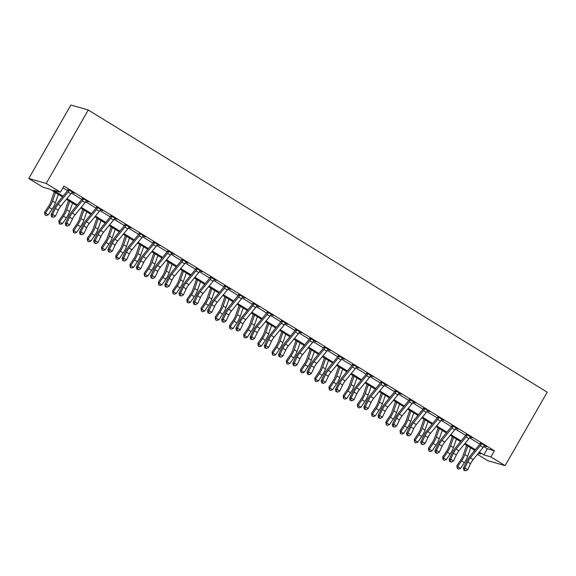 <?xml version="1.0" encoding="UTF-8"?>
<svg xmlns="http://www.w3.org/2000/svg" width="576" height="576" viewBox="0 0 576 576"><rect width="100%" height="100%" fill="white"/><g stroke="black" fill="none" stroke-linecap="round" stroke-linejoin="round"><path stroke-width="0.86" d="M62.482 196.877L50.069 189.252L43.02 187.229L28.8 178.488L70.877 105.019L88.272 110.002L547.2 392.184L505.123 465.646L490.91 456.905L494.417 450.785L63.922 186.091L60.415 192.211L53.359 190.195L63.072 196.164M505.123 465.646L487.728 460.67L477.439 454.349M474.487 450.216L473.515 451.922M62.942 187.805L67.586 190.663M71.489 193.061L81.806 199.404M85.702 201.802L96.019 208.145M99.922 210.542L110.239 216.886M114.134 219.283L124.452 225.626M128.354 228.024L138.672 234.367M142.567 236.765L152.892 243.108M156.787 245.506L167.105 251.849M171.007 254.246L181.325 260.59M185.22 262.987L195.538 269.338M199.44 271.735L209.758 278.078M213.653 280.476L223.97 286.819M227.873 289.217L238.19 295.56M242.093 297.958L252.41 304.301M256.306 306.698L266.623 313.042M270.526 315.439L280.843 321.782M284.738 324.18L295.056 330.523M298.958 332.921L309.276 339.271M313.178 341.662L323.496 348.012M327.391 350.41L337.709 356.753M341.611 359.15L351.929 365.494M355.824 367.891L366.142 374.234M370.044 376.632L380.362 382.975M384.257 385.373L394.574 391.716M398.477 394.114L408.794 400.457M412.697 402.854L423.014 409.198M426.91 411.595L437.227 417.946M441.13 420.343L451.447 426.686M455.342 429.084L465.66 435.427M469.562 437.825L479.88 444.168M483.782 446.566L487.361 448.769L494.417 450.785M484.366 445.723L486.497 446.652L480.406 442.908M470.146 436.982L472.277 437.904L466.186 434.167M455.933 428.242L458.057 429.163L451.973 425.419M441.713 419.501L443.844 420.422L437.753 416.678M427.493 410.76L429.624 411.682L423.54 407.938M413.28 402.019L415.411 402.941L409.32 399.197M399.06 393.278L401.191 394.2L395.1 390.456M384.847 384.538L386.971 385.459L380.887 381.715M370.627 375.797L372.758 376.718L366.667 372.974M356.414 367.049L358.538 367.978L352.454 364.234M342.194 358.308L344.326 359.23L338.234 355.493M327.974 349.567L330.106 350.489L324.022 346.745M313.762 340.826L315.886 341.748L309.802 338.004M299.542 332.086L301.673 333.007L295.582 329.263M285.329 323.345L287.453 324.266L281.369 320.522M271.109 314.604L273.24 315.526L267.149 311.782M256.889 305.863L259.02 306.785L252.936 303.041M242.676 297.115L244.807 298.044L238.716 294.3M228.456 288.374L230.587 289.303L224.496 285.559M214.243 279.634L216.367 280.555L210.283 276.818M200.023 270.893L202.154 271.814L196.063 268.07M185.803 262.152L187.934 263.074L181.85 259.33M171.59 253.411L173.722 254.333L167.63 250.589M157.37 244.67L159.502 245.592L153.41 241.848M143.158 235.93L145.282 236.851L139.198 233.107M128.938 227.189L131.069 228.11L124.978 224.366M114.725 218.441L116.849 219.37L110.765 215.626M100.505 209.7L102.636 210.629L96.545 206.885M86.285 200.959L88.416 201.881L82.332 198.137M72.072 192.218L74.203 193.14L68.112 189.396M60.415 192.211L46.202 183.47L88.272 110.002M46.202 183.47L28.8 178.488M478.296 453.298L480.564 453.946L478.706 452.808M474.775 450.389L464.486 444.06M460.555 441.648L450.274 435.319M446.335 432.907L436.054 426.578M432.122 424.159L421.834 417.838M417.902 415.418L407.621 409.097M403.69 406.678L393.401 400.356M389.47 397.937L379.188 391.615M375.257 389.196L364.968 382.874M361.037 380.455L350.755 374.134M346.817 371.714L336.535 365.386M332.604 362.974L322.315 356.645M318.384 354.226L308.102 347.904M304.171 345.485L293.882 339.163M289.951 336.744L279.67 330.422M275.731 328.003L265.45 321.682M261.518 319.262L251.23 312.941M247.298 310.522L237.017 304.2M233.086 301.781L222.797 295.459M218.866 293.04L208.584 286.711M204.646 284.299L194.364 277.97M190.433 275.551L180.144 269.23M176.213 266.81L165.931 260.489M162 258.07L151.711 251.748M147.78 249.329L137.498 243.007M133.567 240.588L123.278 234.266M119.347 231.847L109.066 225.526M105.127 223.106L94.846 216.785M90.914 214.366L80.626 208.037M76.694 205.625L66.413 199.296M479.297 452.088L483.854 454.889L490.91 456.905M67.003 198.576L77.285 204.905M81.216 207.324L91.505 213.646M95.436 216.065L105.718 222.386M109.656 224.806L119.938 231.127M123.869 233.546L134.158 239.868M138.089 242.287L148.37 248.609M152.302 251.028L162.59 257.35M166.522 259.769L176.803 266.09M180.734 268.51L191.023 274.838M194.954 277.25L205.236 283.579M209.174 285.998L219.456 292.32M223.387 294.739L233.676 301.061M237.607 303.48L247.889 309.802M251.82 312.221L262.109 318.542M266.04 320.962L276.322 327.283M280.26 329.702L290.542 336.024M294.473 338.443L304.762 344.772M308.693 347.184L318.974 353.513M322.906 355.925L333.194 362.254M337.126 364.673L347.407 370.994M351.346 373.414L361.627 379.735M365.558 382.154L375.847 388.476M379.778 390.895L390.06 397.217M393.991 399.636L404.28 405.958M408.211 408.377L418.493 414.698M422.424 417.118L432.713 423.446M436.644 425.858L446.926 432.187M450.864 434.599L461.146 440.928M465.077 443.347L475.366 449.669M487.361 448.769L483.854 454.889M483.178 447.358L480.334 445.615A4.961 1.656 121.6 0 0 481.45 444.038L481.522 443.592L484.639 445.507L484.294 445.781A4.961 1.656 121.6 0 1 483.178 447.358L473.177 459.54A7.085 2.369 -58.4 0 0 470.556 463.68L467.726 469.663L464.882 467.914L464.522 470.138L463.91 470.275L465.66 470.837L464.522 470.138M480.334 445.615L470.333 457.79A7.085 2.369 -58.4 0 0 467.712 461.938L464.882 467.914L463.349 468.266L466.178 462.283A10.627 3.55 121.6 0 1 470.102 456.077L480.103 443.894A1.418 0.475 -58.4 0 0 480.254 443.693L480.348 443.261M481.45 444.038L480.254 443.693M463.349 468.266L463.91 470.275M465.66 470.837L467.726 469.663M466.603 445.363L462.974 455.688A7.085 2.369 121.6 0 1 460.778 459.95L456.926 465.638L457.682 466.646L461.534 460.958A10.627 3.55 -58.4 0 0 464.832 454.565L467.806 446.105M457.286 468.382L457.682 466.646L460.526 468.396L458.424 469.08L457.286 468.382L456.926 465.638M460.526 468.396L464.378 462.708A10.627 3.55 -58.4 0 0 467.676 456.314L470.65 447.847M468.958 438.617L466.114 436.867A4.961 1.656 121.6 0 0 467.23 435.29L467.309 434.851L470.419 436.766L470.074 437.04A4.961 1.656 121.6 0 1 468.958 438.617L458.957 450.799A7.085 2.369 -58.4 0 0 456.343 454.939L453.506 460.922L450.662 459.173L450.302 461.398L449.69 461.534L451.44 462.096L450.302 461.398M466.114 436.867L456.113 449.05A7.085 2.369 -58.4 0 0 453.499 453.19L450.662 459.173L449.129 459.526L451.958 453.542A10.627 3.55 121.6 0 1 455.882 447.336L465.89 435.154A1.418 0.475 -58.4 0 0 466.042 434.952L466.135 434.513M467.23 435.29L466.042 434.952M449.129 459.526L449.69 461.534M451.44 462.096L453.506 460.922M454.745 429.876L451.901 428.126A4.961 1.656 121.6 0 0 453.017 426.55L453.089 426.11L456.206 428.026L455.854 428.299A4.961 1.656 121.6 0 1 454.745 429.876L444.737 442.058A7.085 2.369 -58.4 0 0 442.123 446.198L439.294 452.182L436.45 450.432L436.09 452.657L435.47 452.794L437.227 453.355L436.09 452.657M451.901 428.126L441.893 440.309A7.085 2.369 -58.4 0 0 439.279 444.449L436.45 450.432L434.916 450.785L437.746 444.802A10.627 3.55 121.6 0 1 441.67 438.588L451.67 426.413A1.418 0.475 -58.4 0 0 451.822 426.211L451.915 425.772M453.017 426.55L451.822 426.211M434.916 450.785L435.47 452.794M437.227 453.355L439.294 452.182M440.525 421.135L437.681 419.386A4.961 1.656 121.6 0 0 438.797 417.809L438.876 417.37L441.986 419.285L441.641 419.558A4.961 1.656 121.6 0 1 440.525 421.135L430.524 433.318A7.085 2.369 -58.4 0 0 427.903 437.458L425.074 443.441L422.23 441.691L421.87 443.909L421.258 444.053L423.007 444.614L421.87 443.909M437.681 419.386L427.68 431.568A7.085 2.369 -58.4 0 0 425.066 435.708L422.23 441.691L420.696 442.044L423.526 436.061A10.627 3.55 121.6 0 1 427.45 429.847L437.45 417.665A1.418 0.475 -58.4 0 0 437.609 417.47L437.695 417.031M438.797 417.809L437.609 417.47M420.696 442.044L421.258 444.053M423.007 444.614L425.074 443.441M452.383 436.622L448.754 446.947A7.085 2.369 121.6 0 1 446.558 451.21L442.706 456.898L443.462 457.906L447.314 452.218A10.627 3.55 -58.4 0 0 450.612 445.824L453.586 437.357M443.066 459.641L443.462 457.906L446.306 459.655L444.204 460.339L443.066 459.641L442.706 456.898M446.306 459.655L450.158 453.967A10.627 3.55 -58.4 0 0 453.456 447.574L456.43 439.106M438.17 427.882L434.542 438.206A7.085 2.369 121.6 0 1 432.346 442.469L428.494 448.157L429.25 449.165L433.102 443.477A10.627 3.55 -58.4 0 0 436.392 437.083L439.366 428.616M428.846 450.9L429.25 449.165L432.094 450.914L429.984 451.598L428.846 450.9L428.494 448.157M432.094 450.914L435.946 445.219A10.627 3.55 -58.4 0 0 439.236 438.833L442.21 430.366M423.95 419.141L420.322 429.466A7.085 2.369 121.6 0 1 418.126 433.728L414.274 439.416L415.03 440.424L418.882 434.736A10.627 3.55 -58.4 0 0 422.179 428.342L425.153 419.875M414.634 442.159L415.03 440.424L417.874 442.174L415.771 442.858L414.634 442.159L414.274 439.416M417.874 442.174L421.726 436.478A10.627 3.55 -58.4 0 0 425.023 430.092L427.997 421.625M426.305 412.394L423.468 410.645A4.961 1.656 121.6 0 0 424.577 409.068L424.656 408.629L427.766 410.544L427.421 410.818A4.961 1.656 121.6 0 1 426.305 412.394L416.304 424.577A7.085 2.369 -58.4 0 0 413.69 428.717L410.861 434.7L408.017 432.95L407.657 435.168L407.038 435.312L408.794 435.866L407.657 435.168M423.468 410.645L413.46 422.827A7.085 2.369 -58.4 0 0 410.846 426.967L408.017 432.95L406.476 433.303L409.313 427.32A10.627 3.55 121.6 0 1 413.237 421.106L423.238 408.924A1.418 0.475 -58.4 0 0 423.389 408.73L423.482 408.29M424.577 409.068L423.389 408.73M406.476 433.303L407.038 435.312M408.794 435.866L410.861 434.7M409.73 410.4L406.109 420.725A7.085 2.369 121.6 0 1 403.913 424.98L400.061 430.675L400.817 431.683L404.669 425.988A10.627 3.55 -58.4 0 0 407.959 419.602L410.933 411.134M400.414 433.418L400.817 431.683L403.661 433.426L401.551 434.117L400.414 433.418L400.061 430.675M403.661 433.426L407.513 427.738A10.627 3.55 -58.4 0 0 410.803 421.344L413.777 412.884M412.092 403.654L409.248 401.904A4.961 1.656 121.6 0 0 410.364 400.327L410.436 399.888L413.554 401.803L413.208 402.077A4.961 1.656 121.6 0 1 412.092 403.654L402.091 415.836A7.085 2.369 -58.4 0 0 399.47 419.976L396.641 425.959L393.797 424.21L393.437 426.427L392.825 426.571L394.574 427.126L393.437 426.427M409.248 401.904L399.247 414.086A7.085 2.369 -58.4 0 0 396.626 418.226L393.797 424.21L392.263 424.562L395.093 418.579A10.627 3.55 121.6 0 1 399.017 412.366L409.018 400.183A1.418 0.475 -58.4 0 0 409.169 399.989L409.262 399.55M410.364 400.327L409.169 399.989M392.263 424.562L392.825 426.571M394.574 427.126L396.641 425.959M397.872 394.913L395.028 393.163A4.961 1.656 121.6 0 0 396.144 391.586L396.223 391.147L399.334 393.055L398.988 393.336A4.961 1.656 121.6 0 1 397.872 394.913L387.871 407.088A7.085 2.369 -58.4 0 0 385.258 411.235L382.421 417.211L379.584 415.469L379.217 417.686L378.605 417.83L380.354 418.385L379.217 417.686M395.028 393.163L385.027 405.346A7.085 2.369 -58.4 0 0 382.414 409.486L379.584 415.469L378.043 415.822L380.88 409.838A10.627 3.55 121.6 0 1 384.797 403.625L394.805 391.442A1.418 0.475 -58.4 0 0 394.956 391.248L395.05 390.809M396.144 391.586L394.956 391.248M378.043 415.822L378.605 417.83M380.354 418.385L382.421 417.211M383.659 386.172L380.815 384.422A4.961 1.656 121.6 0 0 381.931 382.846L382.003 382.399L385.121 384.314L384.775 384.595A4.961 1.656 121.6 0 1 383.659 386.172L373.651 398.347A7.085 2.369 -58.4 0 0 371.038 402.494L368.208 408.47L365.364 406.728L365.004 408.946L364.392 409.09L366.142 409.644L365.004 408.946M380.815 384.422L370.814 396.605A7.085 2.369 -58.4 0 0 368.194 400.745L365.364 406.728L363.83 407.074L366.66 401.098A10.627 3.55 121.6 0 1 370.584 394.884L380.585 382.702A1.418 0.475 -58.4 0 0 380.736 382.5L380.83 382.068M381.931 382.846L380.736 382.5M363.83 407.074L364.392 409.09M366.142 409.644L368.208 408.47M369.439 377.424L366.595 375.682A4.961 1.656 121.6 0 0 367.711 374.105L367.79 373.658L370.901 375.574L370.555 375.847A4.961 1.656 121.6 0 1 369.439 377.424L359.438 389.606A7.085 2.369 -58.4 0 0 356.825 393.746L353.988 399.73L351.144 397.98L350.784 400.205L350.172 400.342L351.922 400.903L350.784 400.205M366.595 375.682L356.594 387.857A7.085 2.369 -58.4 0 0 353.981 392.004L351.144 397.98L349.61 398.333L352.44 392.357A10.627 3.55 121.6 0 1 356.364 386.143L366.372 373.961A1.418 0.475 -58.4 0 0 366.523 373.759L366.61 373.327M367.711 374.105L366.523 373.759M349.61 398.333L350.172 400.342M351.922 400.903L353.988 399.73M355.226 368.683L352.382 366.934A4.961 1.656 121.6 0 0 353.491 365.364L353.57 364.918L356.688 366.833L356.335 367.106A4.961 1.656 121.6 0 1 355.226 368.683L345.218 380.866A7.085 2.369 -58.4 0 0 342.605 385.006L339.775 390.989L336.931 389.239L336.571 391.464L335.952 391.601L337.709 392.162L336.571 391.464M352.382 366.934L342.374 379.116A7.085 2.369 -58.4 0 0 339.761 383.256L336.931 389.239L335.39 389.592L338.227 383.609A10.627 3.55 121.6 0 1 342.151 377.402L352.152 365.22A1.418 0.475 -58.4 0 0 352.303 365.018L352.397 364.586M353.491 365.364L352.303 365.018M335.39 389.592L335.952 391.601M337.709 392.162L339.775 390.989M395.518 401.652L391.889 411.977A7.085 2.369 121.6 0 1 389.693 416.239L385.841 421.934L386.597 422.942L390.449 417.247A10.627 3.55 -58.4 0 0 393.746 410.861L396.72 402.394M386.201 424.678L386.597 422.942L389.441 424.685L387.338 425.376L386.201 424.678L385.841 421.934M389.441 424.685L393.293 418.997A10.627 3.55 -58.4 0 0 396.59 412.603L399.564 404.143M381.298 392.911L377.676 403.236A7.085 2.369 121.6 0 1 375.473 407.498L371.621 413.186L372.377 414.194L376.236 408.506A10.627 3.55 -58.4 0 0 379.526 402.113L382.5 393.653M371.981 415.93L372.377 414.194L375.221 415.944L373.118 416.635L371.981 415.93L371.621 413.186M375.221 415.944L379.073 410.256A10.627 3.55 -58.4 0 0 382.37 403.862L385.344 395.402M367.085 384.17L363.456 394.495A7.085 2.369 121.6 0 1 361.26 398.758L357.408 404.446L358.164 405.454L362.016 399.766A10.627 3.55 -58.4 0 0 365.314 393.372L368.287 384.912M357.761 407.189L358.164 405.454L361.008 407.203L358.898 407.887L357.761 407.189L357.408 404.446M361.008 407.203L364.86 401.515A10.627 3.55 -58.4 0 0 368.15 395.122L371.124 386.662M352.865 375.43L349.236 385.754A7.085 2.369 121.6 0 1 347.04 390.017L343.188 395.705L343.944 396.713L347.796 391.025A10.627 3.55 -58.4 0 0 351.094 384.631L354.067 376.171M343.548 398.448L343.944 396.713L346.788 398.462L344.686 399.146L343.548 398.448L343.188 395.705M346.788 398.462L350.64 392.774A10.627 3.55 -58.4 0 0 353.938 386.381L356.911 377.914M338.652 366.689L335.023 377.014A7.085 2.369 121.6 0 1 332.827 381.276L328.975 386.964L329.731 387.972L333.583 382.284A10.627 3.55 -58.4 0 0 336.874 375.89L339.847 367.43M329.328 389.707L329.731 387.972L332.575 389.722L330.466 390.406L329.328 389.707L328.975 386.964M332.575 389.722L336.427 384.034A10.627 3.55 -58.4 0 0 339.718 377.64L342.691 369.173M341.006 359.942L338.162 358.193A4.961 1.656 121.6 0 0 339.278 356.616L339.358 356.177L342.468 358.092L342.122 358.366A4.961 1.656 121.6 0 1 341.006 359.942L331.006 372.125A7.085 2.369 -58.4 0 0 328.385 376.265L325.555 382.248L322.711 380.498L322.351 382.723L321.739 382.86L323.489 383.422L322.351 382.723M338.162 358.193L328.162 370.375A7.085 2.369 -58.4 0 0 325.541 374.515L322.711 380.498L321.178 380.851L324.007 374.868A10.627 3.55 121.6 0 1 327.931 368.662L337.932 356.479A1.418 0.475 -58.4 0 0 338.09 356.278L338.177 355.838M339.278 356.616L338.09 356.278M321.178 380.851L321.739 382.86M323.489 383.422L325.555 382.248M324.432 357.948L320.803 368.273A7.085 2.369 121.6 0 1 318.607 372.535L314.755 378.223L315.511 379.231L319.363 373.543A10.627 3.55 -58.4 0 0 322.661 367.15L325.634 358.682M315.115 380.966L315.511 379.231L318.355 380.981L316.253 381.665L315.115 380.966L314.755 378.223M318.355 380.981L322.207 375.293A10.627 3.55 -58.4 0 0 325.505 368.899L328.478 360.432M326.786 351.202L323.942 349.452A4.961 1.656 121.6 0 0 325.058 347.875L325.138 347.436L328.248 349.351L327.902 349.625A4.961 1.656 121.6 0 1 326.786 351.202L316.786 363.384A7.085 2.369 -58.4 0 0 314.172 367.524L311.342 373.507L308.498 371.758L308.138 373.982L307.519 374.119L309.269 374.681L308.138 373.982M323.942 349.452L313.942 361.634A7.085 2.369 -58.4 0 0 311.328 365.774L308.498 371.758L306.958 372.11L309.794 366.127A10.627 3.55 121.6 0 1 313.718 359.914L323.719 347.738A1.418 0.475 -58.4 0 0 323.87 347.537L323.964 347.098M325.058 347.875L323.87 347.537M306.958 372.11L307.519 374.119M309.269 374.681L311.342 373.507M310.212 349.207L306.59 359.532A7.085 2.369 121.6 0 1 304.394 363.794L300.535 369.482L301.291 370.49L305.15 364.802A10.627 3.55 -58.4 0 0 308.441 358.409L311.414 349.942M300.895 372.226L301.291 370.49L304.135 372.24L302.033 372.924L300.895 372.226L300.535 369.482M304.135 372.24L307.994 366.545A10.627 3.55 -58.4 0 0 311.285 360.158L314.258 351.691M312.574 342.461L309.73 340.711A4.961 1.656 121.6 0 0 310.846 339.134L310.918 338.695L314.035 340.61L313.69 340.884A4.961 1.656 121.6 0 1 312.574 342.461L302.573 354.643A7.085 2.369 -58.4 0 0 299.952 358.783L297.122 364.766L294.278 363.017L293.918 365.234L293.306 365.378L295.056 365.94L293.918 365.234M309.73 340.711L299.729 352.894A7.085 2.369 -58.4 0 0 297.108 357.034L294.278 363.017L292.745 363.37L295.574 357.386A10.627 3.55 121.6 0 1 299.498 351.173L309.499 338.99A1.418 0.475 -58.4 0 0 309.65 338.796L309.744 338.357M310.846 339.134L309.65 338.796M292.745 363.37L293.306 365.378M295.056 365.94L297.122 364.766M295.999 340.466L292.37 350.791A7.085 2.369 121.6 0 1 290.174 355.046L286.322 360.742L287.078 361.75L290.93 356.062A10.627 3.55 -58.4 0 0 294.228 349.668L297.202 341.201M286.682 363.485L287.078 361.75L289.922 363.499L287.82 364.183L286.682 363.485L286.322 360.742M289.922 363.499L293.774 357.804A10.627 3.55 -58.4 0 0 297.072 351.418L300.046 342.95M298.354 333.72L295.51 331.97A4.961 1.656 121.6 0 0 296.626 330.394L296.705 329.954L299.815 331.87L299.47 332.143A4.961 1.656 121.6 0 1 298.354 333.72L288.353 345.902A7.085 2.369 -58.4 0 0 285.739 350.042L282.902 356.026L280.058 354.276L279.698 356.494L279.086 356.638L280.836 357.192L279.698 356.494M295.51 331.97L285.509 344.153A7.085 2.369 -58.4 0 0 282.895 348.293L280.058 354.276L278.525 354.629L281.354 348.646A10.627 3.55 121.6 0 1 285.278 342.432L295.286 330.25A1.418 0.475 -58.4 0 0 295.438 330.055L295.524 329.616M296.626 330.394L295.438 330.055M278.525 354.629L279.086 356.638M280.836 357.192L282.902 356.026M281.779 331.726L278.15 342.05A7.085 2.369 121.6 0 1 275.954 346.306L272.102 352.001L272.858 353.009L276.71 347.314A10.627 3.55 -58.4 0 0 280.008 340.927L282.982 332.46M272.462 354.744L272.858 353.009L275.702 354.751L273.6 355.442L272.462 354.744L272.102 352.001M275.702 354.751L279.554 349.063A10.627 3.55 -58.4 0 0 282.852 342.67L285.826 334.21M284.141 324.979L281.297 323.23A4.961 1.656 121.6 0 0 282.413 321.653L282.485 321.214L285.602 323.129L285.25 323.402A4.961 1.656 121.6 0 1 284.141 324.979L274.133 337.162A7.085 2.369 -58.4 0 0 271.519 341.302L268.69 347.285L265.846 345.535L265.486 347.753L264.866 347.897L266.623 348.451L265.486 347.753M281.297 323.23L271.289 335.412A7.085 2.369 -58.4 0 0 268.675 339.552L265.846 345.535L264.312 345.888L267.142 339.905A10.627 3.55 121.6 0 1 271.066 333.691L281.066 321.509A1.418 0.475 -58.4 0 0 281.218 321.314L281.311 320.875M282.413 321.653L281.218 321.314M264.312 345.888L264.866 347.897M266.623 348.451L268.69 347.285M267.566 322.978L263.938 333.302A7.085 2.369 121.6 0 1 261.742 337.565L257.89 343.253L258.646 344.268L262.498 338.573A10.627 3.55 -58.4 0 0 265.788 332.186L268.762 323.719M258.242 346.003L258.646 344.268L261.49 346.01L259.38 346.702L258.242 346.003L257.89 343.253M261.49 346.01L265.342 340.322A10.627 3.55 -58.4 0 0 268.632 333.929L271.606 325.469M269.921 316.238L267.077 314.489A4.961 1.656 121.6 0 0 268.193 312.912L268.272 312.473L271.382 314.381L271.037 314.662A4.961 1.656 121.6 0 1 269.921 316.238L259.92 328.414A7.085 2.369 -58.4 0 0 257.299 332.561L254.47 338.537L251.626 336.794L251.266 339.012L250.654 339.156L252.403 339.71L251.266 339.012M267.077 314.489L257.076 326.671A7.085 2.369 -58.4 0 0 254.462 330.811L251.626 336.794L250.092 337.147L252.922 331.164A10.627 3.55 121.6 0 1 256.846 324.95L266.846 312.768A1.418 0.475 -58.4 0 0 267.005 312.574L267.091 312.134M268.193 312.912L267.005 312.574M250.092 337.147L250.654 339.156M252.403 339.71L254.47 338.537M253.346 314.237L249.718 324.562A7.085 2.369 121.6 0 1 247.522 328.824L243.67 334.512L244.426 335.52L248.278 329.832A10.627 3.55 -58.4 0 0 251.575 323.438L254.549 314.978M244.03 337.255L244.426 335.52L247.27 337.27L245.167 337.961L244.03 337.255L243.67 334.512M247.27 337.27L251.122 331.582A10.627 3.55 -58.4 0 0 254.419 325.188L257.393 316.728M255.701 307.498L252.857 305.748A4.961 1.656 121.6 0 0 253.973 304.171L254.052 303.725L257.162 305.64L256.817 305.921A4.961 1.656 121.6 0 1 255.701 307.498L245.7 319.673A7.085 2.369 -58.4 0 0 243.086 323.82L240.257 329.796L237.413 328.054L237.053 330.271L236.434 330.415L238.19 330.97L237.053 330.271M252.857 305.748L242.856 317.93A7.085 2.369 -58.4 0 0 240.242 322.07L237.413 328.054L235.872 328.399L238.709 322.423A10.627 3.55 121.6 0 1 242.633 316.21L252.634 304.027A1.418 0.475 -58.4 0 0 252.785 303.826L252.878 303.394M253.973 304.171L252.785 303.826M235.872 328.399L236.434 330.415M238.19 330.97L240.257 329.796M241.488 298.75L238.644 297.007A4.961 1.656 121.6 0 0 239.76 295.43L239.832 294.984L242.95 296.899L242.604 297.173A4.961 1.656 121.6 0 1 241.488 298.75L231.487 310.932A7.085 2.369 -58.4 0 0 228.866 315.072L226.037 321.055L223.193 319.306L222.833 321.53L222.221 321.667L223.97 322.229L222.833 321.53M238.644 297.007L228.643 309.182A7.085 2.369 -58.4 0 0 226.022 313.33L223.193 319.306L221.659 319.658L224.489 313.682A10.627 3.55 121.6 0 1 228.413 307.469L238.414 295.286A1.418 0.475 -58.4 0 0 238.565 295.085L238.658 294.653M239.76 295.43L238.565 295.085M221.659 319.658L222.221 321.667M223.97 322.229L226.037 321.055M227.268 290.009L224.424 288.259A4.961 1.656 121.6 0 0 225.54 286.682L225.619 286.243L228.73 288.158L228.384 288.432A4.961 1.656 121.6 0 1 227.268 290.009L217.267 302.191A7.085 2.369 -58.4 0 0 214.654 306.331L211.817 312.314L208.98 310.565L208.613 312.79L208.001 312.926L209.75 313.488L208.613 312.79M224.424 288.259L214.423 300.442A7.085 2.369 -58.4 0 0 211.81 304.582L208.98 310.565L207.439 310.918L210.269 304.934A10.627 3.55 121.6 0 1 214.193 298.728L224.201 286.546A1.418 0.475 -58.4 0 0 224.352 286.344L224.446 285.905M225.54 286.682L224.352 286.344M207.439 310.918L208.001 312.926M209.75 313.488L211.817 312.314M213.055 281.268L210.211 279.518A4.961 1.656 121.6 0 0 211.327 277.942L211.399 277.502L214.517 279.418L214.171 279.691A4.961 1.656 121.6 0 1 213.055 281.268L203.047 293.45A7.085 2.369 -58.4 0 0 200.434 297.59L197.604 303.574L194.76 301.824L194.4 304.049L193.788 304.186L195.538 304.747L194.4 304.049M210.211 279.518L200.203 291.701A7.085 2.369 -58.4 0 0 197.59 295.841L194.76 301.824L193.226 302.177L196.056 296.194A10.627 3.55 121.6 0 1 199.98 289.987L209.981 277.805A1.418 0.475 -58.4 0 0 210.132 277.603L210.226 277.164M211.327 277.942L210.132 277.603M193.226 302.177L193.788 304.186M195.538 304.747L197.604 303.574M198.835 272.527L195.991 270.778A4.961 1.656 121.6 0 0 197.107 269.201L197.186 268.762L200.297 270.677L199.951 270.95A4.961 1.656 121.6 0 1 198.835 272.527L188.834 284.71A7.085 2.369 -58.4 0 0 186.221 288.85L183.384 294.833L180.54 293.083L180.18 295.308L179.568 295.445L181.318 296.006L180.18 295.308M195.991 270.778L185.99 282.96A7.085 2.369 -58.4 0 0 183.377 287.1L180.54 293.083L179.006 293.436L181.836 287.453A10.627 3.55 121.6 0 1 185.76 281.239L195.761 269.064A1.418 0.475 -58.4 0 0 195.919 268.862L196.006 268.423M197.107 269.201L195.919 268.862M179.006 293.436L179.568 295.445M181.318 296.006L183.384 294.833M184.615 263.786L181.778 262.037A4.961 1.656 121.6 0 0 182.887 260.46L182.966 260.021L186.084 261.936L185.731 262.21A4.961 1.656 121.6 0 1 184.615 263.786L174.614 275.969A7.085 2.369 -58.4 0 0 172.001 280.109L169.171 286.092L166.327 284.342L165.967 286.56L165.348 286.704L167.105 287.266L165.967 286.56M181.778 262.037L171.77 274.219A7.085 2.369 -58.4 0 0 169.157 278.359L166.327 284.342L164.786 284.695L167.623 278.712A10.627 3.55 121.6 0 1 171.547 272.498L181.548 260.316A1.418 0.475 -58.4 0 0 181.699 260.122L181.793 259.682M182.887 260.46L181.699 260.122M164.786 284.695L165.348 286.704M167.105 287.266L169.171 286.092M170.402 255.046L167.558 253.296A4.961 1.656 121.6 0 0 168.674 251.719L168.746 251.28L171.864 253.195L171.518 253.469A4.961 1.656 121.6 0 1 170.402 255.046L160.402 267.228A7.085 2.369 -58.4 0 0 157.781 271.368L154.951 277.351L152.107 275.602L151.747 277.819L151.135 277.963L152.885 278.518L151.747 277.819M167.558 253.296L157.558 265.478A7.085 2.369 -58.4 0 0 154.937 269.618L152.107 275.602L150.574 275.954L153.403 269.971A10.627 3.55 121.6 0 1 157.327 263.758L167.328 251.575A1.418 0.475 -58.4 0 0 167.479 251.381L167.573 250.942M168.674 251.719L167.479 251.381M150.574 275.954L151.135 277.963M152.885 278.518L154.951 277.351M156.182 246.305L153.338 244.555A4.961 1.656 121.6 0 0 154.454 242.978L154.534 242.539L157.644 244.454L157.298 244.728A4.961 1.656 121.6 0 1 156.182 246.305L146.182 258.487A7.085 2.369 -58.4 0 0 143.568 262.627L140.738 268.61L137.894 266.861L137.527 269.078L136.915 269.222L138.665 269.777L137.527 269.078M153.338 244.555L143.338 256.738A7.085 2.369 -58.4 0 0 140.724 260.878L137.894 266.861L136.354 267.214L139.19 261.23A10.627 3.55 121.6 0 1 143.107 255.017L153.115 242.834A1.418 0.475 -58.4 0 0 153.266 242.64L153.36 242.201M154.454 242.978L153.266 242.64M136.354 267.214L136.915 269.222M138.665 269.777L140.738 268.61M141.97 237.564L139.126 235.814A4.961 1.656 121.6 0 0 140.242 234.238L140.314 233.798L143.431 235.706L143.086 235.987A4.961 1.656 121.6 0 1 141.97 237.564L131.962 249.739A7.085 2.369 -58.4 0 0 129.348 253.886L126.518 259.862L123.674 258.12L123.314 260.338L122.702 260.482L124.452 261.036L123.314 260.338M139.126 235.814L129.125 247.997A7.085 2.369 -58.4 0 0 126.504 252.137L123.674 258.12L122.141 258.473L124.97 252.49A10.627 3.55 121.6 0 1 128.894 246.276L138.895 234.094A1.418 0.475 -58.4 0 0 139.046 233.892L139.14 233.46M140.242 234.238L139.046 233.892M122.141 258.473L122.702 260.482M124.452 261.036L126.518 259.862M239.126 305.496L235.505 315.821A7.085 2.369 121.6 0 1 233.309 320.083L229.45 325.771L230.213 326.779L234.065 321.091A10.627 3.55 -58.4 0 0 237.355 314.698L240.329 306.238M229.81 328.514L230.213 326.779L233.05 328.529L230.947 329.213L229.81 328.514L229.45 325.771M233.05 328.529L236.909 322.841A10.627 3.55 -58.4 0 0 240.199 316.447L243.173 307.987M224.914 296.755L221.285 307.08A7.085 2.369 121.6 0 1 219.089 311.342L215.237 317.03L215.993 318.038L219.845 312.35A10.627 3.55 -58.4 0 0 223.142 305.957L226.116 297.497M215.597 319.774L215.993 318.038L218.837 319.788L216.734 320.472L215.597 319.774L215.237 317.03M218.837 319.788L222.689 314.1A10.627 3.55 -58.4 0 0 225.986 307.706L228.96 299.239M210.694 288.014L207.065 298.339A7.085 2.369 121.6 0 1 204.869 302.602L201.017 308.29L201.773 309.298L205.632 303.61A10.627 3.55 -58.4 0 0 208.922 297.216L211.896 288.756M201.377 311.033L201.773 309.298L204.617 311.047L202.514 311.731L201.377 311.033L201.017 308.29M204.617 311.047L208.469 305.359A10.627 3.55 -58.4 0 0 211.766 298.966L214.74 290.498M196.481 279.274L192.852 289.598A7.085 2.369 121.6 0 1 190.656 293.861L186.804 299.549L187.56 300.557L191.412 294.869A10.627 3.55 -58.4 0 0 194.71 288.475L197.683 280.008M187.157 302.292L187.56 300.557L190.404 302.306L188.294 302.99L187.157 302.292L186.804 299.549M190.404 302.306L194.256 296.618A10.627 3.55 -58.4 0 0 197.546 290.225L200.52 281.758M182.261 270.533L178.632 280.858A7.085 2.369 121.6 0 1 176.436 285.12L172.584 290.808L173.34 291.816L177.192 286.128A10.627 3.55 -58.4 0 0 180.49 279.734L183.463 271.267M172.944 293.551L173.34 291.816L176.184 293.566L174.082 294.25L172.944 293.551L172.584 290.808M176.184 293.566L180.036 287.87A10.627 3.55 -58.4 0 0 183.334 281.484L186.307 273.017M168.048 261.792L164.419 272.117A7.085 2.369 121.6 0 1 162.223 276.372L158.371 282.067L159.127 283.075L162.979 277.38A10.627 3.55 -58.4 0 0 166.27 270.994L169.243 262.526M158.724 284.81L159.127 283.075L161.971 284.825L159.862 285.509L158.724 284.81L158.371 282.067M161.971 284.825L165.823 279.13A10.627 3.55 -58.4 0 0 169.114 272.743L172.087 264.276M153.828 253.044L150.199 263.376A7.085 2.369 121.6 0 1 148.003 267.631L144.151 273.326L144.907 274.334L148.759 268.639A10.627 3.55 -58.4 0 0 152.057 262.253L155.03 253.786M144.511 276.07L144.907 274.334L147.751 276.077L145.649 276.768L144.511 276.07L144.151 273.326M147.751 276.077L151.603 270.389A10.627 3.55 -58.4 0 0 154.901 263.995L157.874 255.535M139.608 244.303L135.986 254.628A7.085 2.369 121.6 0 1 133.783 258.89L129.931 264.578L130.687 265.586L134.546 259.898A10.627 3.55 -58.4 0 0 137.837 253.512L140.81 245.045M130.291 267.322L130.687 265.586L133.531 267.336L131.429 268.027L130.291 267.322L129.931 264.578M133.531 267.336L137.39 261.648A10.627 3.55 -58.4 0 0 140.681 255.254L143.654 246.794M125.395 235.562L121.766 245.887A7.085 2.369 121.6 0 1 119.57 250.15L115.718 255.838L116.474 256.846L120.326 251.158A10.627 3.55 -58.4 0 0 123.624 244.764L126.598 236.304M116.078 258.581L116.474 256.846L119.318 258.595L117.209 259.286L116.078 258.581L115.718 255.838M119.318 258.595L123.17 252.907A10.627 3.55 -58.4 0 0 126.468 246.514L129.434 238.054M127.75 228.816L124.906 227.074A4.961 1.656 121.6 0 0 126.022 225.497L126.101 225.05L129.211 226.966L128.866 227.246A4.961 1.656 121.6 0 1 127.75 228.816L117.749 240.998A7.085 2.369 -58.4 0 0 115.135 245.138L112.298 251.122L109.454 249.379L109.094 251.597L108.482 251.741L110.232 252.295L109.094 251.597M124.906 227.074L114.905 239.249A7.085 2.369 -58.4 0 0 112.291 243.396L109.454 249.379L107.921 249.725L110.75 243.749A10.627 3.55 121.6 0 1 114.674 237.535L124.682 225.353A1.418 0.475 -58.4 0 0 124.834 225.151L124.92 224.719M126.022 225.497L124.834 225.151M107.921 249.725L108.482 251.741M110.232 252.295L112.298 251.122M111.175 226.822L107.546 237.146A7.085 2.369 121.6 0 1 105.35 241.409L101.498 247.097L102.254 248.105L106.106 242.417A10.627 3.55 -58.4 0 0 109.404 236.023L112.378 227.563M101.858 249.84L102.254 248.105L105.098 249.854L102.996 250.538L101.858 249.84L101.498 247.097M105.098 249.854L108.95 244.166A10.627 3.55 -58.4 0 0 112.248 237.773L115.222 229.313M113.537 220.075L110.693 218.333A4.961 1.656 121.6 0 0 111.802 216.756L111.881 216.31L114.998 218.225L114.646 218.498A4.961 1.656 121.6 0 1 113.537 220.075L103.529 232.258A7.085 2.369 -58.4 0 0 100.915 236.398L98.086 242.381L95.242 240.631L94.882 242.856L94.262 242.993L96.019 243.554L94.882 242.856M110.693 218.333L100.685 230.508A7.085 2.369 -58.4 0 0 98.071 234.655L95.242 240.631L93.708 240.984L96.538 235.001A10.627 3.55 121.6 0 1 100.462 228.794L110.462 216.612A1.418 0.475 -58.4 0 0 110.614 216.41L110.707 215.978M111.802 216.756L110.614 216.41M93.708 240.984L94.262 242.993M96.019 243.554L98.086 242.381M96.962 218.081L93.334 228.406A7.085 2.369 121.6 0 1 91.138 232.668L87.286 238.356L88.042 239.364L91.894 233.676A10.627 3.55 -58.4 0 0 95.184 227.282L98.158 218.822M87.638 241.099L88.042 239.364L90.886 241.114L88.776 241.798L87.638 241.099L87.286 238.356M90.886 241.114L94.738 235.426A10.627 3.55 -58.4 0 0 98.028 229.032L101.002 220.565M99.317 211.334L96.473 209.585A4.961 1.656 121.6 0 0 97.589 208.008L97.668 207.569L100.778 209.484L100.433 209.758A4.961 1.656 121.6 0 1 99.317 211.334L89.316 223.517A7.085 2.369 -58.4 0 0 86.695 227.657L83.866 233.64L81.022 231.89L80.662 234.115L80.05 234.252L81.799 234.814L80.662 234.115M96.473 209.585L86.472 221.767A7.085 2.369 -58.4 0 0 83.851 225.907L81.022 231.89L79.488 232.243L82.318 226.26A10.627 3.55 121.6 0 1 86.242 220.054L96.242 207.871A1.418 0.475 -58.4 0 0 96.401 207.67L96.487 207.23M97.589 208.008L96.401 207.67M79.488 232.243L80.05 234.252M81.799 234.814L83.866 233.64M82.742 209.34L79.114 219.665A7.085 2.369 121.6 0 1 76.918 223.927L73.066 229.615L73.822 230.623L77.674 224.935A10.627 3.55 -58.4 0 0 80.971 218.542L83.945 210.074M73.426 232.358L73.822 230.623L76.666 232.373L74.563 233.057L73.426 232.358L73.066 229.615M76.666 232.373L80.518 226.685A10.627 3.55 -58.4 0 0 83.815 220.291L86.789 211.824M85.097 202.594L82.253 200.844A4.961 1.656 121.6 0 0 83.369 199.267L83.448 198.828L86.558 200.743L86.213 201.017A4.961 1.656 121.6 0 1 85.097 202.594L75.096 214.776A7.085 2.369 -58.4 0 0 72.482 218.916L69.653 224.899L66.809 223.15L66.449 225.374L65.83 225.511L67.586 226.073L66.449 225.374M82.253 200.844L72.252 213.026A7.085 2.369 -58.4 0 0 69.638 217.166L66.809 223.15L65.268 223.502L68.105 217.519A10.627 3.55 121.6 0 1 72.029 211.306L82.03 199.13A1.418 0.475 -58.4 0 0 82.181 198.929L82.274 198.49M83.369 199.267L82.181 198.929M65.268 223.502L65.83 225.511M67.586 226.073L69.653 224.899M68.522 200.599L64.901 210.924A7.085 2.369 121.6 0 1 62.705 215.186L58.846 220.874L59.609 221.882L63.461 216.194A10.627 3.55 -58.4 0 0 66.751 209.801L69.725 201.334M59.206 223.618L59.609 221.882L62.446 223.632L60.343 224.316L59.206 223.618L58.846 220.874M62.446 223.632L66.305 217.944A10.627 3.55 -58.4 0 0 69.595 211.55L72.569 203.083M70.884 193.853L68.04 192.103A4.961 1.656 121.6 0 0 69.156 190.526L69.228 190.087L72.346 192.002L72 192.276A4.961 1.656 121.6 0 1 70.884 193.853L60.883 206.035A7.085 2.369 -58.4 0 0 58.262 210.175L55.433 216.158L52.589 214.409L52.229 216.634L51.617 216.77L53.366 217.332L52.229 216.634M68.04 192.103L58.039 204.286A7.085 2.369 -58.4 0 0 55.418 208.426L52.589 214.409L51.055 214.762L53.885 208.778A10.627 3.55 121.6 0 1 57.809 202.565L67.81 190.39A1.418 0.475 -58.4 0 0 67.961 190.188L68.054 189.749M69.156 190.526L67.961 190.188M51.055 214.762L51.617 216.77M53.366 217.332L55.433 216.158M54.31 191.858L50.681 202.183A7.085 2.369 121.6 0 1 48.485 206.446L44.633 212.134L45.389 213.142L49.241 207.454A10.627 3.55 -58.4 0 0 52.538 201.06L55.512 192.593M44.993 214.877L45.389 213.142L48.233 214.891L46.13 215.575L44.993 214.877L44.633 212.134M48.233 214.891L52.085 209.196A10.627 3.55 -58.4 0 0 55.382 202.81L58.356 194.342M473.177 459.54L470.333 457.79M470.556 463.68L467.712 461.938M461.534 460.958L464.378 462.708M464.832 454.565L467.676 456.314M458.957 450.799L456.113 449.05M456.343 454.939L453.499 453.19M444.737 442.058L441.893 440.309M442.123 446.198L439.279 444.449M430.524 433.318L427.68 431.568M427.903 437.458L425.066 435.708M447.314 452.218L450.158 453.967M450.612 445.824L453.456 447.574M433.102 443.477L435.946 445.219M436.392 437.083L439.236 438.833M418.882 434.736L421.726 436.478M422.179 428.342L425.023 430.092M416.304 424.577L413.46 422.827M413.69 428.717L410.846 426.967M404.669 425.988L407.513 427.738M407.959 419.602L410.803 421.344M402.091 415.836L399.247 414.086M399.47 419.976L396.626 418.226M387.871 407.088L385.027 405.346M385.258 411.235L382.414 409.486M373.651 398.347L370.814 396.605M371.038 402.494L368.194 400.745M359.438 389.606L356.594 387.857M356.825 393.746L353.981 392.004M345.218 380.866L342.374 379.116M342.605 385.006L339.761 383.256M390.449 417.247L393.293 418.997M393.746 410.861L396.59 412.603M376.236 408.506L379.073 410.256M379.526 402.113L382.37 403.862M362.016 399.766L364.86 401.515M365.314 393.372L368.15 395.122M347.796 391.025L350.64 392.774M351.094 384.631L353.938 386.381M333.583 382.284L336.427 384.034M336.874 375.89L339.718 377.64M331.006 372.125L328.162 370.375M328.385 376.265L325.541 374.515M319.363 373.543L322.207 375.293M322.661 367.15L325.505 368.899M316.786 363.384L313.942 361.634M314.172 367.524L311.328 365.774M305.15 364.802L307.994 366.545M308.441 358.409L311.285 360.158M302.573 354.643L299.729 352.894M299.952 358.783L297.108 357.034M290.93 356.062L293.774 357.804M294.228 349.668L297.072 351.418M288.353 345.902L285.509 344.153M285.739 350.042L282.895 348.293M276.71 347.314L279.554 349.063M280.008 340.927L282.852 342.67M274.133 337.162L271.289 335.412M271.519 341.302L268.675 339.552M262.498 338.573L265.342 340.322M265.788 332.186L268.632 333.929M259.92 328.414L257.076 326.671M257.299 332.561L254.462 330.811M248.278 329.832L251.122 331.582M251.575 323.438L254.419 325.188M245.7 319.673L242.856 317.93M243.086 323.82L240.242 322.07M231.487 310.932L228.643 309.182M228.866 315.072L226.022 313.33M217.267 302.191L214.423 300.442M214.654 306.331L211.81 304.582M203.047 293.45L200.203 291.701M200.434 297.59L197.59 295.841M188.834 284.71L185.99 282.96M186.221 288.85L183.377 287.1M174.614 275.969L171.77 274.219M172.001 280.109L169.157 278.359M160.402 267.228L157.558 265.478M157.781 271.368L154.937 269.618M146.182 258.487L143.338 256.738M143.568 262.627L140.724 260.878M131.962 249.739L129.125 247.997M129.348 253.886L126.504 252.137M234.065 321.091L236.909 322.841M237.355 314.698L240.199 316.447M219.845 312.35L222.689 314.1M223.142 305.957L225.986 307.706M205.632 303.61L208.469 305.359M208.922 297.216L211.766 298.966M191.412 294.869L194.256 296.618M194.71 288.475L197.546 290.225M177.192 286.128L180.036 287.87M180.49 279.734L183.334 281.484M162.979 277.38L165.823 279.13M166.27 270.994L169.114 272.743M148.759 268.639L151.603 270.389M152.057 262.253L154.901 263.995M134.546 259.898L137.39 261.648M137.837 253.512L140.681 255.254M120.326 251.158L123.17 252.907M123.624 244.764L126.468 246.514M117.749 240.998L114.905 239.249M115.135 245.138L112.291 243.396M106.106 242.417L108.95 244.166M109.404 236.023L112.248 237.773M103.529 232.258L100.685 230.508M100.915 236.398L98.071 234.655M91.894 233.676L94.738 235.426M95.184 227.282L98.028 229.032M89.316 223.517L86.472 221.767M86.695 227.657L83.851 225.907M77.674 224.935L80.518 226.685M80.971 218.542L83.815 220.291M75.096 214.776L72.252 213.026M72.482 218.916L69.638 217.166M63.461 216.194L66.305 217.944M66.751 209.801L69.595 211.55M60.883 206.035L58.039 204.286M58.262 210.175L55.418 208.426M49.241 207.454L52.085 209.196M52.538 201.06L55.382 202.81"/></g></svg>

